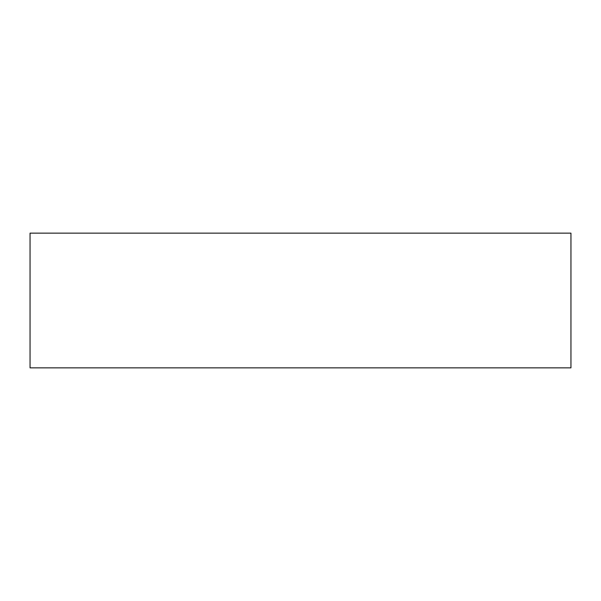 <?xml version="1.0" encoding="UTF-8"?>
<svg xmlns="http://www.w3.org/2000/svg" width="601" height="601" viewBox="0 0 601 601"><rect width="100%" height="100%" fill="white"/><g stroke="black" fill="none" stroke-linecap="round" stroke-linejoin="round"><path stroke-width="0.9" d="M570.95 233.135L30.05 233.135L30.05 367.865L570.95 367.865L570.95 233.135L570.95 367.865L30.05 367.865L30.05 233.135L570.95 233.135"/></g></svg>
